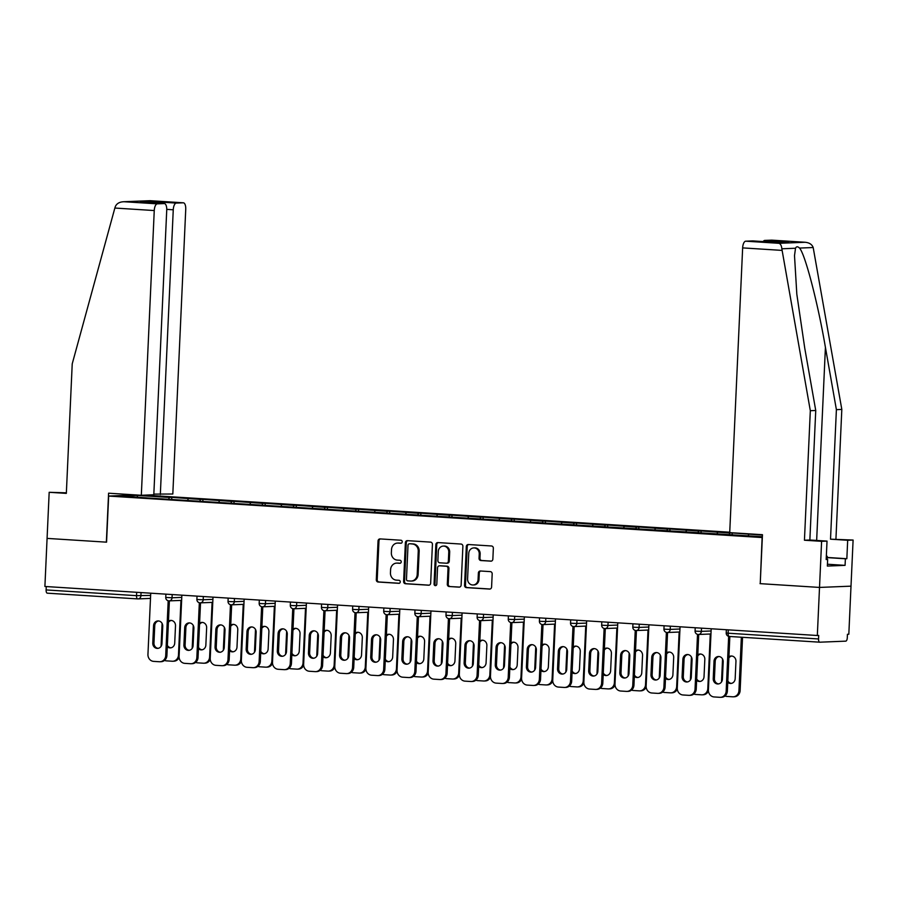 <?xml version="1.0" encoding="UTF-8"?>
<svg xmlns="http://www.w3.org/2000/svg" width="898" height="898" viewBox="0 0 898 898"><rect width="100%" height="100%" fill="white"/><g stroke="black" fill="none" stroke-linecap="round" stroke-linejoin="round"><path stroke-width="1.35" d="M402.225 541.831A1.515 1.369 -92.3 0 0 400.923 540.237L380.112 538.912A2.155 1.964 -92.3 0 0 378.047 540.944L376.296 579.738A2.155 1.964 -92.3 0 0 378.148 582.016L398.97 583.33A1.515 1.369 -92.3 0 0 399.105 580.321L396.411 580.142A6.903 6.275 -92.3 0 1 390.45 572.857L390.596 569.624A6.903 6.275 -92.3 0 1 396.59 563.113A6.903 6.275 -92.3 0 1 397.185 563.125L399.879 563.293A1.515 1.369 -92.3 0 0 400.014 560.273L397.32 560.105A6.903 6.275 -92.3 0 1 391.36 552.809L391.517 549.576A6.903 6.275 -92.3 0 1 397.5 543.077A6.903 6.275 -92.3 0 1 398.095 543.077L400.789 543.256A1.515 1.369 -92.3 0 0 402.225 541.831M490.802 561.171A2.155 1.964 -92.3 0 0 492.856 559.14L493.35 548.263A2.155 1.964 -92.3 0 0 491.487 545.984L468.363 544.514A2.155 1.964 -92.3 0 0 466.309 546.545L464.547 585.339A2.155 1.964 -92.3 0 0 466.41 587.618L489.533 589.077A2.155 1.964 -92.3 0 0 491.588 587.045L492.183 573.901A2.155 1.964 -92.3 0 0 490.319 571.622L480.43 570.993A2.155 1.964 -92.3 0 0 478.376 573.025L478.073 579.547A5.77 5.242 -92.3 0 1 473.066 584.98A5.77 5.242 -92.3 0 1 467.589 578.884L468.756 553.348A5.77 5.242 -92.3 0 1 473.762 547.915A5.77 5.242 -92.3 0 1 479.24 554.01L479.038 558.264A2.155 1.964 -92.3 0 0 480.901 560.543L491.161 561.16M760.034 583.644L819.515 587.427L817.326 635.503L44.9 586.473L47.078 538.396L106.559 542.168L108.658 496.066L762.121 537.543L760.236 583.644L762.458 534.703L729.715 532.626L742.646 247.893A6.6 2.75 -86.4 0 1 745.699 241.192L752.681 240.911A6.6 2.75 -86.4 0 1 752.805 240.911A6.6 2.75 -86.4 0 1 752.917 240.933M432.421 544.39A2.155 1.964 -92.3 0 0 430.557 542.111L407.434 540.652A2.155 1.964 -92.3 0 0 405.38 542.684L403.617 581.466A2.155 1.964 -92.3 0 0 405.481 583.745L428.604 585.215A2.155 1.964 -92.3 0 0 430.658 583.184L432.421 544.39M437.898 542.583L461.022 544.053A2.155 1.964 -92.3 0 1 462.885 546.332L461.123 585.114A2.155 1.964 -92.3 0 1 459.069 587.146L449.168 586.517A2.155 1.964 -92.3 0 1 447.305 584.239L448.023 568.513A2.155 1.964 -92.3 0 0 446.16 566.234L439.605 565.819A2.155 1.964 -92.3 0 0 437.539 567.839L436.798 584.216A1.515 1.369 -92.3 0 1 434.06 584.048L435.844 544.615A2.155 1.964 -92.3 0 1 437.898 542.583M729.737 532.222L145.24 495.124M108.658 496.066L136.238 494.955M732.173 534.905L732.263 532.941L729.872 533.03L729.03 534.882M732.263 532.941L762.436 535.107M762.357 536.757L151.055 498.199L121.005 496.044L136.979 495.404L169.419 497.458L168.577 499.31M171.72 499.344L171.81 497.369L169.419 497.458M171.81 497.369L200.557 499.445L199.704 501.297M202.847 501.32L202.937 499.344L200.557 499.445M202.937 499.344L231.695 501.421L230.842 503.273M233.985 503.295L234.075 501.32L231.695 501.421M234.075 501.32L262.822 503.396L261.98 505.248M265.123 505.271L265.213 503.295L262.822 503.396M265.213 503.295L293.96 505.372L293.118 507.224M296.261 507.247L296.351 505.271L293.96 505.372M296.351 505.271L325.098 507.348L324.257 509.2M327.4 509.222L327.489 507.247L325.098 507.348M327.489 507.247L356.237 509.323L355.395 511.175M358.538 511.198L358.628 509.222L356.237 509.323M358.628 509.222L387.375 511.299L386.533 513.151M389.676 513.173L389.766 511.198L387.375 511.299M389.766 511.198L418.513 513.274L417.66 515.126M420.803 515.149L420.893 513.173L418.513 513.274M420.893 513.173L449.651 515.25L448.798 517.102M451.941 517.125L452.031 515.149L449.651 515.25M452.031 515.149L480.778 517.226L479.936 519.078M483.079 519.1L483.169 517.125L480.778 517.226M483.169 517.125L511.916 519.201L511.074 521.053M514.217 521.076L514.307 519.1L511.916 519.201M514.307 519.1L543.054 521.177L542.212 523.029M545.355 523.051L545.445 521.087L543.054 521.177M545.445 521.087L574.192 523.152L573.351 525.004M576.494 525.027L576.583 523.063L574.192 523.152M576.583 523.063L605.331 525.128L604.489 526.98M607.632 527.003L607.721 525.038L605.331 525.128M607.721 525.038L636.469 527.104L635.627 528.956M638.759 528.978L638.848 527.014L636.469 527.104M638.848 527.014L667.607 529.079L666.754 530.931M669.897 530.954L669.987 528.989L667.607 529.079M669.987 528.989L698.734 531.055L697.892 532.907M701.035 532.929L701.125 530.965L698.734 531.055M701.125 530.965L729.872 533.03M717.704 532.267L716.851 534.119M686.566 530.291L685.724 532.144M655.428 528.305L654.586 530.157M624.29 526.329L623.448 528.181M593.151 524.353L592.31 526.206M562.013 522.378L561.171 524.23M530.886 520.402L530.033 522.254M499.748 518.427L498.895 520.279M468.61 516.451L467.768 518.303M437.472 514.475L436.63 516.328M406.334 512.5L405.492 514.352M375.196 510.524L374.354 512.376M344.057 508.549L343.216 510.401M312.931 506.573L312.077 508.425M281.792 504.597L280.939 506.45M250.654 502.622L249.812 504.474M219.516 500.646L218.674 502.498M188.378 498.671L187.536 500.523M46.269 586.562L46.112 589.93L136.53 595.666L136.687 592.298M137.641 598.899L47.347 593.174A3.3 1.369 -86.4 0 1 47.291 593.174A3.3 1.369 -86.4 0 1 46.112 589.93M136.979 495.404L137.686 497.11M745.699 241.192L778.936 243.302C780.53 243.773 781.496 245.603 781.844 248.791L810.322 410.712L804.44 540.226L821.603 541.326L819.515 587.427L851.001 586.158L848.823 634.235L847.443 634.291L847.285 637.793A3.3 1.369 93.6 0 1 845.759 641.15L819.773 642.193A3.3 1.369 93.6 0 1 819.717 642.193A3.3 1.369 93.6 0 1 818.549 638.961L818.707 635.447L817.326 635.503M748.842 534.243L748.101 535.848M401.271 543.189L399.015 543.043A6.903 6.275 -92.3 0 0 398.42 543.032L397.5 543.077M396.59 563.113L397.511 563.08A6.903 6.275 -92.3 0 1 398.106 563.08L400.362 563.226M380.449 538.935A2.155 1.964 -92.3 0 0 378.967 540.91L377.205 579.693A2.155 1.964 -92.3 0 0 379.068 581.971L399.453 583.273M407.782 540.675A2.155 1.964 -92.3 0 0 406.3 542.639L404.538 581.433A2.155 1.964 -92.3 0 0 406.401 583.711L429.177 585.159M409.454 543.806A1.515 1.369 -92.3 0 0 408.018 545.221L406.468 579.266A1.515 1.369 -92.3 0 0 407.771 580.871L410.611 581.051A6.903 6.275 -92.3 0 0 411.205 581.051A6.903 6.275 -92.3 0 0 417.2 574.552L418.255 551.271A6.903 6.275 -92.3 0 0 412.294 543.986L410.375 543.761A1.515 1.369 -92.3 0 0 410.117 543.773M411.205 581.051L412.126 581.017A6.903 6.275 -92.3 0 0 418.12 574.507L417.2 574.552M410.375 543.761L413.215 543.941A6.903 6.275 -92.3 0 1 419.175 551.237L418.12 574.507M459.641 587.09L449.168 586.517M440.143 565.796A2.155 1.964 -92.3 0 1 440.514 565.774L447.081 566.189A2.155 1.964 -92.3 0 1 448.944 568.468L448.225 584.205A2.155 1.964 -92.3 0 0 450.089 586.484M438.246 542.605A2.155 1.964 -92.3 0 0 436.765 544.581L434.969 584.014A1.515 1.369 -92.3 0 0 435.945 585.541M448.764 552.191A5.77 5.242 -92.3 0 0 443.286 546.085A5.77 5.242 -92.3 0 0 438.28 551.518L437.876 560.52A2.155 1.964 -92.3 0 0 439.739 562.799L446.295 563.214A2.155 1.964 -92.3 0 0 448.36 561.183L448.764 552.191L449.685 552.147A5.77 5.242 -92.3 0 0 444.207 546.051L443.286 546.085M447.215 563.181A2.155 1.964 -92.3 0 0 449.269 561.149L448.36 561.183M449.685 552.147L449.269 561.149M473.762 547.915L474.683 547.87A5.77 5.242 -92.3 0 1 480.149 553.976L479.959 558.23A2.155 1.964 -92.3 0 0 481.822 560.509L491.374 561.115M473.066 584.98L473.987 584.946A5.77 5.242 -92.3 0 0 478.993 579.513L478.073 579.547M480.767 571.016A2.155 1.964 -92.3 0 0 479.285 572.991L478.993 579.513M468.711 544.536A2.155 1.964 -92.3 0 0 467.229 546.512L465.467 585.294A2.155 1.964 -92.3 0 0 467.33 587.573L490.106 589.021M167.297 646.796A5.062 4.591 -92.3 0 0 174.717 643.114L175.503 625.771A5.062 4.591 -92.3 0 0 168.465 621.18M162.1 623.448L161.056 646.38M164.536 660.412A6.6 5.994 -92.3 0 0 166.399 660.861L172.192 661.231A6.6 5.994 -92.3 0 0 172.753 661.242A6.6 5.994 -92.3 0 0 178.478 655.024L179.151 655.001M180.958 600.414L178.478 655.024M171.305 620.451A5.062 4.591 -92.3 0 0 168.409 622.393M167.365 645.336A5.062 4.591 -92.3 0 0 170.923 647.817M179.117 657.437A6.6 5.994 87.7 0 1 173.954 661.186L172.753 661.242M158.16 648.334A5.062 4.591 87.7 0 1 153.962 643.002L154.748 625.659A5.062 4.591 87.7 0 1 158.542 620.967M169.385 600.874L166.905 655.495A6.6 5.994 87.7 0 1 161.191 661.703L159.99 661.747A6.6 5.994 -92.3 0 0 165.715 655.54L166.905 655.495M159.99 661.747A6.6 5.994 -92.3 0 1 159.429 661.747L153.637 661.377A6.6 5.994 -92.3 0 1 147.946 654.418L150.729 593.196M168.195 600.784L165.715 655.54M152.772 643.047L153.558 625.704A5.062 4.591 87.7 0 1 162.74 626.288L161.954 643.63A5.062 4.591 87.7 0 1 157.565 648.401A5.062 4.591 87.7 0 1 152.772 643.047L153.962 643.002M826.351 555.918L827.226 556.333L826.328 556.322M827.08 559.443L827.226 556.333M114.854 208.044L115.359 206.484C116.819 203.408 119.726 201.826 124.07 201.736L157.307 203.846A6.6 2.75 93.6 0 0 154.254 210.547L114.854 208.044L72.222 363.858L66.34 493.384L49.177 492.295L47.078 538.396L106.357 542.156L108.591 493.204L141.323 495.281L154.254 210.547M49.177 492.295L66.362 492.822M153.839 494.102L172.82 494.012L185.74 209.279A6.6 2.75 93.6 0 0 183.405 202.802A6.6 2.75 93.6 0 0 183.293 202.802L176.311 203.083A6.6 2.75 93.6 0 0 173.258 209.784L166.759 209.369M160.327 494.517L173.258 209.784M141.323 495.281L153.805 494.776L166.736 210.042A6.6 2.75 93.6 0 0 164.401 203.565A6.6 2.75 93.6 0 0 164.278 203.565L157.307 203.846M154.086 202.914L152.357 201.567L176.311 203.083M164.278 203.565L141.087 202.095M150.056 200.692L123.251 201.747L150.056 200.692L183.293 202.802M827.17 557.456L846.848 558.713L847.678 540.27L830.515 539.182L836.397 409.656L841.819 409.432L813.184 247.522C812.005 244.368 809.244 242.617 804.922 242.258L771.696 240.148A6.6 2.75 -86.4 0 1 771.809 240.148A6.6 2.75 -86.4 0 1 771.932 240.159M836.397 409.656L825.419 347.369C817.898 303.12 805.012 253.719 799.512 248.073C797.705 246.321 796.38 246.378 795.516 248.241L794.505 255.627L796.818 294.151L804.754 348.2L815.743 410.487L809.861 540.012L827.024 541.101L826.182 559.544L827.653 559.488L827.35 566.066L845.074 565.358L845.377 558.769L827.17 557.613M847.678 540.27L853.1 540.046L851.001 586.158L819.515 587.427L760.236 583.655M830.515 539.182L853.1 540.046M841.819 409.432L835.937 538.957M821.603 541.326L827.024 541.101M846.848 558.713L845.377 558.769M804.44 540.226L809.861 540.012M810.322 410.712L815.743 410.487M763.154 241.573A6.6 2.75 -86.4 0 1 764.714 240.428L771.696 240.148M826.194 559.387L827.653 559.488M845.074 565.358L827.44 564.236M776.355 242.415L752.681 240.911M764.714 240.428L788.669 241.944L776.411 242.415M771.809 240.148L805.304 242.269L778.936 243.302M198.436 648.771A5.062 4.591 -92.3 0 0 205.855 645.09L206.641 627.747A5.062 4.591 -92.3 0 0 199.603 623.156M193.238 625.423L192.194 648.356M195.663 662.387A6.6 5.994 -92.3 0 0 197.538 662.836L203.33 663.207A6.6 5.994 -92.3 0 0 203.891 663.218A6.6 5.994 -92.3 0 0 209.616 656.999L210.289 656.977M212.096 602.39L209.616 656.999M202.443 622.426A5.062 4.591 -92.3 0 0 199.547 624.368M198.503 647.312A5.062 4.591 -92.3 0 0 202.061 649.793M210.255 659.413A6.6 5.994 87.7 0 1 205.092 663.162L203.891 663.218M229.574 650.747A5.062 4.591 -92.3 0 0 236.993 647.065L237.779 629.723A5.062 4.591 -92.3 0 0 230.741 625.131M224.365 627.399L223.333 650.332M226.801 664.363A6.6 5.994 -92.3 0 0 228.676 664.812L234.468 665.182A6.6 5.994 -92.3 0 0 235.029 665.194A6.6 5.994 -92.3 0 0 240.754 658.975L241.427 658.952M243.235 604.365L240.754 658.975M233.581 624.402A5.062 4.591 -92.3 0 0 230.685 626.344M229.641 649.288A5.062 4.591 -92.3 0 0 233.199 651.768M241.394 661.388A6.6 5.994 87.7 0 1 236.219 665.137L235.029 665.194M260.712 652.723A5.062 4.591 -92.3 0 0 268.12 649.052L268.917 631.698A5.062 4.591 -92.3 0 0 261.879 627.107M255.503 629.375L254.471 652.307M257.939 666.338A6.6 5.994 -92.3 0 0 259.814 666.787L265.606 667.158A6.6 5.994 -92.3 0 0 266.167 667.169A6.6 5.994 -92.3 0 0 271.892 660.95L272.565 660.928M274.373 606.341L271.892 660.95M264.719 626.377A5.062 4.591 -92.3 0 0 261.823 628.319M260.779 651.263A5.062 4.591 -92.3 0 0 264.338 653.744M272.521 663.364A6.6 5.994 87.7 0 1 267.357 667.113L266.167 667.169M291.85 654.698A5.062 4.591 -92.3 0 0 299.259 651.028L300.044 633.685A5.062 4.591 -92.3 0 0 293.017 629.083M286.642 631.35L285.598 654.283M289.077 668.314A6.6 5.994 -92.3 0 0 290.952 668.774L296.733 669.133A6.6 5.994 -92.3 0 0 297.305 669.145A6.6 5.994 -92.3 0 0 303.03 662.926L303.692 662.904M305.5 608.316L303.03 662.926M295.857 628.353A5.062 4.591 -92.3 0 0 292.961 630.306M291.917 653.239A5.062 4.591 -92.3 0 0 295.464 655.72M303.659 665.339A6.6 5.994 87.7 0 1 298.495 669.1L297.305 669.145M322.988 656.674A5.062 4.591 -92.3 0 0 330.397 653.003L331.182 635.661A5.062 4.591 -92.3 0 0 324.144 631.058M317.78 633.326L316.736 656.258M320.216 670.29A6.6 5.994 -92.3 0 0 322.09 670.75L327.871 671.109A6.6 5.994 -92.3 0 0 328.444 671.12A6.6 5.994 -92.3 0 0 334.157 664.902L334.831 664.879M336.638 610.292L334.157 664.902M326.995 630.329A5.062 4.591 -92.3 0 0 324.099 632.282M323.056 655.214A5.062 4.591 -92.3 0 0 326.603 657.695M334.797 667.315A6.6 5.994 87.7 0 1 329.633 671.075L328.444 671.12M189.298 650.309A5.062 4.591 87.7 0 1 185.1 644.977L185.886 627.635A5.062 4.591 87.7 0 1 189.68 622.943M200.523 602.861L198.043 657.471A6.6 5.994 87.7 0 1 192.318 663.678L191.128 663.734A6.6 5.994 -92.3 0 0 196.853 657.516L198.043 657.471M191.128 663.734A6.6 5.994 -92.3 0 1 190.567 663.723L184.775 663.353A6.6 5.994 -92.3 0 1 179.084 656.393L181.867 595.172M199.334 602.76L196.853 657.516M183.91 645.022L184.696 627.68A5.062 4.591 87.7 0 1 193.878 628.263L193.092 645.606A5.062 4.591 87.7 0 1 188.703 650.376A5.062 4.591 87.7 0 1 183.91 645.022L185.1 644.977M220.437 652.285A5.062 4.591 87.7 0 1 216.238 646.953L217.024 629.61A5.062 4.591 87.7 0 1 220.818 624.918M231.662 604.837L229.181 659.446A6.6 5.994 87.7 0 1 223.456 665.654L222.266 665.71A6.6 5.994 -92.3 0 0 227.991 659.491L229.181 659.446M222.266 665.71A6.6 5.994 -92.3 0 1 221.705 665.699L215.913 665.328A6.6 5.994 -92.3 0 1 210.222 658.369L213.006 597.148M230.472 604.736L227.991 659.491M215.049 646.998L215.834 629.655A5.062 4.591 87.7 0 1 225.016 630.239L224.219 647.581A5.062 4.591 87.7 0 1 215.049 646.998L216.238 646.953M251.575 654.26A5.062 4.591 87.7 0 1 247.377 648.928L248.162 631.586A5.062 4.591 87.7 0 1 251.956 626.894M262.8 606.812L260.319 661.422A6.6 5.994 87.7 0 1 254.594 667.629L253.404 667.685A6.6 5.994 -92.3 0 0 259.129 661.467L260.319 661.422M253.404 667.685A6.6 5.994 -92.3 0 1 252.832 667.674L247.051 667.304A6.6 5.994 -92.3 0 1 241.36 660.344L244.144 599.123M261.61 606.711L259.129 661.467M246.175 648.973L246.972 631.631A5.062 4.591 87.7 0 1 256.143 632.214L255.358 649.557A5.062 4.591 87.7 0 1 250.98 654.328A5.062 4.591 87.7 0 1 246.175 648.973L247.377 648.928M282.702 656.236A5.062 4.591 87.7 0 1 278.515 650.904L279.3 633.561A5.062 4.591 87.7 0 1 283.094 628.869M293.938 608.788L291.457 663.398A6.6 5.994 87.7 0 1 285.732 669.605L284.543 669.661A6.6 5.994 -92.3 0 0 290.256 663.442L291.457 663.398M284.543 669.661A6.6 5.994 -92.3 0 1 283.97 669.65L278.189 669.279A6.6 5.994 -92.3 0 1 272.498 662.32L275.282 601.099M292.748 608.687L290.256 663.442M277.314 650.949L278.099 633.606A5.062 4.591 87.7 0 1 287.281 634.19L286.496 651.533A5.062 4.591 87.7 0 1 282.107 656.303A5.062 4.591 87.7 0 1 277.314 650.949L278.515 650.904M313.84 658.212A5.062 4.591 87.7 0 1 309.642 652.88L310.439 635.537A5.062 4.591 87.7 0 1 314.221 630.845M325.076 610.763L322.595 665.373A6.6 5.994 87.7 0 1 316.871 671.581L315.681 671.637A6.6 5.994 -92.3 0 0 321.394 665.418L322.595 665.373M315.681 671.637A6.6 5.994 -92.3 0 1 315.108 671.625L309.327 671.255A6.6 5.994 -92.3 0 1 303.636 664.295L306.409 603.074M323.886 610.662L321.394 665.418M308.452 652.936L309.238 635.593A5.062 4.591 87.7 0 1 318.42 636.166L317.634 653.508A5.062 4.591 87.7 0 1 308.452 652.936L309.642 652.88M354.126 658.649A5.062 4.591 -92.3 0 0 361.535 654.979L362.321 637.636A5.062 4.591 -92.3 0 0 355.282 633.034M348.918 635.301L347.874 658.234M351.354 672.265A6.6 5.994 -92.3 0 0 353.217 672.725L359.009 673.085A6.6 5.994 -92.3 0 0 359.57 673.096A6.6 5.994 -92.3 0 0 365.295 666.877L365.969 666.855M367.776 612.268L365.295 666.877M358.122 632.304A5.062 4.591 -92.3 0 0 355.226 634.257M354.194 657.19A5.062 4.591 -92.3 0 0 357.741 659.671M365.935 669.291A6.6 5.994 87.7 0 1 360.772 673.051L359.57 673.096M344.978 660.187A5.062 4.591 87.7 0 1 340.78 654.855L341.566 637.513A5.062 4.591 87.7 0 1 345.36 632.821M356.203 612.739L353.722 667.349A6.6 5.994 87.7 0 1 348.009 673.556L346.808 673.612A6.6 5.994 -92.3 0 0 352.532 667.394L353.722 667.349M346.808 673.612A6.6 5.994 -92.3 0 1 346.246 673.601L340.454 673.231A6.6 5.994 -92.3 0 1 334.774 666.271L337.547 605.05M355.024 612.638L352.532 667.394M339.59 654.911L340.376 637.569A5.062 4.591 87.7 0 1 349.558 638.141L348.772 655.495A5.062 4.591 87.7 0 1 339.59 654.911L340.78 654.855M385.264 660.625A5.062 4.591 -92.3 0 0 392.673 656.954L393.459 639.612A5.062 4.591 -92.3 0 0 386.421 635.009M380.056 637.277L379.012 660.21M382.492 674.241A6.6 5.994 -92.3 0 0 384.355 674.701L390.147 675.06A6.6 5.994 -92.3 0 0 390.709 675.072A6.6 5.994 -92.3 0 0 396.433 668.864L397.107 668.83M398.914 614.243L396.433 668.864M389.261 634.28A5.062 4.591 -92.3 0 0 386.365 636.233M385.321 659.166A5.062 4.591 -92.3 0 0 388.879 661.646M397.073 671.266A6.6 5.994 87.7 0 1 391.91 675.027L390.709 675.072M376.116 662.163A5.062 4.591 87.7 0 1 371.918 656.831L372.704 639.488A5.062 4.591 87.7 0 1 376.498 634.796M387.341 614.715L384.86 669.324A6.6 5.994 87.7 0 1 379.147 675.543L377.946 675.588A6.6 5.994 -92.3 0 0 383.671 669.369L384.86 669.324M377.946 675.588A6.6 5.994 -92.3 0 1 377.385 675.577L371.592 675.217A6.6 5.994 -92.3 0 1 365.901 668.247L368.685 607.026M386.162 614.614L383.671 669.369M370.728 656.887L371.514 639.544A5.062 4.591 87.7 0 1 375.903 634.774A5.062 4.591 87.7 0 1 380.696 640.128L379.91 657.471A5.062 4.591 87.7 0 1 370.728 656.887L371.918 656.831M416.391 662.601A5.062 4.591 -92.3 0 0 423.811 658.93L424.597 641.587A5.062 4.591 -92.3 0 0 417.559 636.985M411.194 639.253L410.15 662.185M413.619 676.216A6.6 5.994 -92.3 0 0 415.493 676.677L421.285 677.036A6.6 5.994 -92.3 0 0 421.847 677.047A6.6 5.994 -92.3 0 0 427.571 670.84L428.245 670.806M430.052 616.219L427.571 670.84M420.399 636.255A5.062 4.591 -92.3 0 0 417.503 638.209M416.459 661.141A5.062 4.591 -92.3 0 0 420.017 663.622M428.211 673.242A6.6 5.994 87.7 0 1 423.048 677.002L421.847 677.047M407.254 664.138A5.062 4.591 87.7 0 1 403.056 658.806L403.842 641.464A5.062 4.591 87.7 0 1 407.636 636.772M418.479 616.69L415.999 671.3A6.6 5.994 87.7 0 1 410.274 677.519L409.084 677.563A6.6 5.994 -92.3 0 0 414.809 671.345L415.999 671.3M409.084 677.563A6.6 5.994 -92.3 0 1 408.523 677.552L402.731 677.193A6.6 5.994 -92.3 0 1 397.039 670.222L399.823 609.001M417.289 616.589L414.809 671.345M401.866 658.863L402.652 641.52A5.062 4.591 87.7 0 1 407.041 636.749A5.062 4.591 87.7 0 1 411.834 642.104L411.048 659.446A5.062 4.591 87.7 0 1 401.866 658.863L403.056 658.806M447.53 664.576A5.062 4.591 -92.3 0 0 454.949 660.906L455.735 643.563A5.062 4.591 -92.3 0 0 448.697 638.972M442.321 641.228L441.288 664.161M444.757 678.192A6.6 5.994 -92.3 0 0 446.632 678.652L452.424 679.023A6.6 5.994 -92.3 0 0 452.985 679.023A6.6 5.994 -92.3 0 0 458.71 672.815L459.383 672.782M461.19 618.194L458.71 672.815M451.537 638.231A5.062 4.591 -92.3 0 0 448.641 640.184M447.597 663.117A5.062 4.591 -92.3 0 0 451.155 665.598M459.349 675.229A6.6 5.994 87.7 0 1 454.175 678.978L452.985 679.023M438.392 666.114A5.062 4.591 87.7 0 1 434.194 660.782L434.98 643.439A5.062 4.591 87.7 0 1 438.774 638.747M449.617 618.666L447.137 673.275A6.6 5.994 87.7 0 1 441.412 679.494L440.222 679.539A6.6 5.994 -92.3 0 0 445.947 673.32L447.137 673.275M440.222 679.539A6.6 5.994 -92.3 0 1 439.661 679.528L433.869 679.169A6.6 5.994 -92.3 0 1 428.178 672.198L430.961 610.977M448.428 618.565L445.947 673.32M433.004 660.838L433.79 643.496A5.062 4.591 87.7 0 1 438.179 638.725A5.062 4.591 87.7 0 1 442.972 644.079L442.175 661.422A5.062 4.591 87.7 0 1 433.004 660.838L434.194 660.782M478.668 666.552A5.062 4.591 -92.3 0 0 486.076 662.881L486.873 645.539A5.062 4.591 -92.3 0 0 479.835 640.947M473.459 643.204L472.427 666.148M475.895 680.168A6.6 5.994 -92.3 0 0 477.77 680.628L483.562 680.998A6.6 5.994 -92.3 0 0 484.123 680.998A6.6 5.994 -92.3 0 0 489.848 674.791L490.521 674.757M492.329 620.17L489.848 674.791M482.675 640.207A5.062 4.591 -92.3 0 0 479.779 642.16M478.735 665.092A5.062 4.591 -92.3 0 0 482.293 667.573M490.476 677.204A6.6 5.994 87.7 0 1 485.313 680.953L484.123 680.998M469.531 668.09A5.062 4.591 87.7 0 1 465.332 662.769L466.118 645.415A5.062 4.591 87.7 0 1 469.912 640.723M480.756 620.641L478.275 675.251A6.6 5.994 87.7 0 1 472.55 681.47L471.36 681.515A6.6 5.994 -92.3 0 0 477.085 675.307L478.275 675.251M471.36 681.515A6.6 5.994 -92.3 0 1 470.788 681.503L465.007 681.144A6.6 5.994 -92.3 0 1 459.316 674.174L462.1 612.952M479.566 620.54L477.085 675.307M464.131 662.814L464.928 645.471A5.062 4.591 87.7 0 1 469.306 640.701A5.062 4.591 87.7 0 1 474.11 646.055L473.313 663.398A5.062 4.591 87.7 0 1 464.131 662.814L465.332 662.769M509.806 668.539A5.062 4.591 -92.3 0 0 517.214 664.857L518 647.514A5.062 4.591 -92.3 0 0 510.973 642.923M504.597 645.179L503.554 668.123M507.033 682.143A6.6 5.994 -92.3 0 0 508.908 682.603L514.689 682.974A6.6 5.994 -92.3 0 0 515.261 682.974A6.6 5.994 -92.3 0 0 520.986 676.766L521.648 676.733M523.455 622.157L520.986 676.766M513.813 642.182A5.062 4.591 -92.3 0 0 510.917 644.135M509.873 667.068A5.062 4.591 -92.3 0 0 513.432 669.549M521.615 679.18A6.6 5.994 87.7 0 1 516.451 682.929L515.261 682.974M500.657 670.065A5.062 4.591 87.7 0 1 496.471 664.745L497.256 647.402A5.062 4.591 87.7 0 1 501.05 642.699M511.894 622.617L509.413 677.227A6.6 5.994 87.7 0 1 503.688 683.445L502.498 683.49A6.6 5.994 -92.3 0 0 508.212 677.283L509.413 677.227M502.498 683.49A6.6 5.994 -92.3 0 1 501.926 683.479L496.145 683.12A6.6 5.994 -92.3 0 1 490.454 676.149L493.238 614.928M510.704 622.516L508.212 677.283M495.269 664.789L496.055 647.447A5.062 4.591 87.7 0 1 505.237 648.03L504.452 665.373A5.062 4.591 87.7 0 1 495.269 664.789L496.471 664.745M540.944 670.514A5.062 4.591 -92.3 0 0 548.352 666.832L549.138 649.49A5.062 4.591 -92.3 0 0 542.1 644.899M535.736 647.155L534.692 670.099M538.171 684.119A6.6 5.994 -92.3 0 0 540.046 684.579L545.827 684.95A6.6 5.994 -92.3 0 0 546.399 684.95A6.6 5.994 -92.3 0 0 552.113 678.742L552.786 678.708M554.594 624.132L552.113 678.742M544.951 644.158A5.062 4.591 -92.3 0 0 542.055 646.111M541.011 669.044A5.062 4.591 -92.3 0 0 544.558 671.524M552.753 681.155A6.6 5.994 87.7 0 1 547.589 684.905L546.399 684.95M531.796 672.041A5.062 4.591 87.7 0 1 527.597 666.72L528.394 649.377A5.062 4.591 87.7 0 1 532.177 644.674M543.032 624.593L540.551 679.202A6.6 5.994 87.7 0 1 534.826 685.421L533.636 685.466A6.6 5.994 -92.3 0 0 539.35 679.258L540.551 679.202M533.636 685.466A6.6 5.994 -92.3 0 1 533.064 685.466L527.283 685.095A6.6 5.994 -92.3 0 1 521.592 678.125L524.365 616.904M541.842 624.492L539.35 679.258M526.408 666.765L527.193 649.422A5.062 4.591 87.7 0 1 536.375 650.006L535.59 667.349A5.062 4.591 87.7 0 1 526.408 666.765L527.597 666.72M572.082 672.49A5.062 4.591 -92.3 0 0 579.491 668.808L580.276 651.465A5.062 4.591 -92.3 0 0 573.238 646.874M566.874 649.131L565.83 672.074M569.31 686.094A6.6 5.994 -92.3 0 0 571.184 686.555L576.965 686.925A6.6 5.994 -92.3 0 0 577.526 686.925A6.6 5.994 -92.3 0 0 583.251 680.718L583.925 680.684M585.732 626.108L583.251 680.718M576.078 646.133A5.062 4.591 -92.3 0 0 573.182 648.087M572.149 671.019A5.062 4.591 -92.3 0 0 575.697 673.5M583.891 683.131A6.6 5.994 87.7 0 1 578.727 686.88L577.526 686.925M562.934 674.016A5.062 4.591 87.7 0 1 558.736 668.696L559.521 651.353A5.062 4.591 87.7 0 1 563.315 646.65M574.159 626.568L571.678 681.178A6.6 5.994 87.7 0 1 565.965 687.397L564.763 687.441A6.6 5.994 -92.3 0 0 570.488 681.234L571.678 681.178M564.763 687.441A6.6 5.994 -92.3 0 1 564.202 687.441L558.41 687.071A6.6 5.994 -92.3 0 1 552.73 680.1L555.503 618.879M572.98 626.467L570.488 681.234M557.546 668.741L558.332 651.398A5.062 4.591 87.7 0 1 567.514 651.982L566.728 669.324A5.062 4.591 87.7 0 1 557.546 668.741L558.736 668.696M603.22 674.465A5.062 4.591 -92.3 0 0 610.629 670.784L611.415 653.441A5.062 4.591 -92.3 0 0 604.376 648.85M598.012 651.106L596.968 674.05M600.448 688.07A6.6 5.994 -92.3 0 0 602.311 688.53L608.103 688.901A6.6 5.994 -92.3 0 0 608.664 688.901A6.6 5.994 -92.3 0 0 614.389 682.693L615.063 682.671M616.87 628.084L614.389 682.693M607.216 648.12A5.062 4.591 -92.3 0 0 604.32 650.062M603.276 672.995A5.062 4.591 -92.3 0 0 606.835 675.476M615.029 685.107A6.6 5.994 87.7 0 1 609.865 688.856L608.664 688.901M594.072 675.992A5.062 4.591 87.7 0 1 589.874 670.671L590.66 653.329A5.062 4.591 87.7 0 1 594.454 648.625M605.297 628.544L602.816 683.154A6.6 5.994 87.7 0 1 597.103 689.372L595.902 689.417A6.6 5.994 -92.3 0 0 601.626 683.21L602.816 683.154M595.902 689.417A6.6 5.994 -92.3 0 1 595.34 689.417L589.548 689.047A6.6 5.994 -92.3 0 1 583.857 682.076L586.641 620.855M604.118 628.443L601.626 683.21M588.684 670.716L589.47 653.374A5.062 4.591 87.7 0 1 598.652 653.957L597.866 671.3A5.062 4.591 87.7 0 1 588.684 670.716L589.874 670.671M634.347 676.441A5.062 4.591 -92.3 0 0 641.767 672.759L642.553 655.417A5.062 4.591 -92.3 0 0 635.515 650.826M629.15 653.082L628.106 676.026M631.575 690.057A6.6 5.994 -92.3 0 0 633.449 690.506L639.241 690.876A6.6 5.994 -92.3 0 0 639.803 690.876A6.6 5.994 -92.3 0 0 645.527 684.669L646.201 684.646M648.008 630.059L645.527 684.669M638.355 650.096A5.062 4.591 -92.3 0 0 635.458 652.038M634.415 674.97A5.062 4.591 -92.3 0 0 637.973 677.462M646.167 687.082A6.6 5.994 87.7 0 1 641.004 690.831L639.803 690.876M625.21 677.968A5.062 4.591 87.7 0 1 621.012 672.647L621.798 655.304A5.062 4.591 87.7 0 1 625.592 650.601M636.435 630.519L633.954 685.14A6.6 5.994 87.7 0 1 628.23 691.348L627.04 691.393A6.6 5.994 -92.3 0 0 632.764 685.185L633.954 685.14M627.04 691.393A6.6 5.994 -92.3 0 1 626.478 691.393L620.686 691.022A6.6 5.994 -92.3 0 1 614.995 684.052L617.779 622.83M635.245 630.418L632.764 685.185M619.822 672.692L620.608 655.349A5.062 4.591 87.7 0 1 629.79 655.933L629.004 673.275A5.062 4.591 87.7 0 1 619.822 672.692L621.012 672.647M665.485 678.417A5.062 4.591 -92.3 0 0 672.905 674.735L673.691 657.392A5.062 4.591 -92.3 0 0 666.653 652.801M660.288 655.057L659.244 678.001M662.713 692.032A6.6 5.994 -92.3 0 0 664.587 692.481L670.379 692.852A6.6 5.994 -92.3 0 0 670.941 692.852A6.6 5.994 -92.3 0 0 676.665 686.644L677.339 686.622M679.146 632.035L676.665 686.644M669.493 652.071A5.062 4.591 -92.3 0 0 666.597 654.013M665.553 676.957A5.062 4.591 -92.3 0 0 669.111 679.438M677.305 689.058A6.6 5.994 87.7 0 1 672.131 692.807L670.941 692.852M656.348 679.943A5.062 4.591 87.7 0 1 652.15 674.623L652.936 657.28A5.062 4.591 87.7 0 1 656.73 652.577M667.573 632.495L665.092 687.116A6.6 5.994 87.7 0 1 659.368 693.323L658.178 693.368A6.6 5.994 -92.3 0 0 663.903 687.161L665.092 687.116M658.178 693.368A6.6 5.994 -92.3 0 1 657.617 693.368L651.825 692.998A6.6 5.994 -92.3 0 1 646.133 686.027L648.917 624.806M666.383 632.394L663.903 687.161M650.96 674.667L651.746 657.325A5.062 4.591 87.7 0 1 660.928 657.908L660.142 675.251A5.062 4.591 87.7 0 1 650.96 674.667L652.15 674.623M696.624 680.392A5.062 4.591 -92.3 0 0 704.032 676.71L704.829 659.368A5.062 4.591 -92.3 0 0 697.791 654.777M691.415 657.044L690.382 679.977M693.851 694.008A6.6 5.994 -92.3 0 0 695.726 694.457L701.518 694.827A6.6 5.994 -92.3 0 0 702.079 694.839A6.6 5.994 -92.3 0 0 707.804 688.62L708.477 688.598M710.284 634.01L707.804 688.62M700.631 654.047A5.062 4.591 -92.3 0 0 697.735 655.989M696.691 678.933A5.062 4.591 -92.3 0 0 700.249 681.414M708.432 691.033A6.6 5.994 87.7 0 1 703.269 694.783L702.079 694.839M687.486 681.919A5.062 4.591 87.7 0 1 683.288 676.598L684.074 659.255A5.062 4.591 87.7 0 1 687.868 654.563M698.711 634.471L696.231 689.092A6.6 5.994 87.7 0 1 690.506 695.299L689.316 695.344A6.6 5.994 -92.3 0 0 695.041 689.136L696.231 689.092M689.316 695.344A6.6 5.994 -92.3 0 1 688.755 695.344L682.963 694.973A6.6 5.994 -92.3 0 1 677.272 688.003L680.055 626.793M697.522 634.381L695.041 689.136M682.087 676.643L682.884 659.3A5.062 4.591 87.7 0 1 692.066 659.884L691.269 677.227A5.062 4.591 87.7 0 1 682.087 676.643L683.288 676.598M727.762 682.368A5.062 4.591 -92.3 0 0 735.17 678.686L735.956 661.343A5.062 4.591 -92.3 0 0 728.929 656.752M722.553 659.02L721.509 681.952M724.989 695.984A6.6 5.994 -92.3 0 0 726.864 696.433L732.645 696.803A6.6 5.994 -92.3 0 0 733.217 696.814A6.6 5.994 -92.3 0 0 738.942 690.596L740.132 690.551L742.545 637.299M741.355 637.221L738.942 690.596M731.769 656.023A5.062 4.591 -92.3 0 0 728.873 657.965M727.829 680.909A5.062 4.591 -92.3 0 0 731.387 683.389M740.132 690.551A6.6 5.994 87.7 0 1 734.407 696.758L733.217 696.814M718.613 683.906A5.062 4.591 87.7 0 1 714.426 678.574L715.212 661.231A5.062 4.591 87.7 0 1 719.006 656.539M729.85 636.491L727.369 691.067A6.6 5.994 87.7 0 1 721.644 697.275L720.454 697.319A6.6 5.994 -92.3 0 0 726.168 691.112L727.369 691.067M720.454 697.319A6.6 5.994 -92.3 0 1 719.882 697.319L714.101 696.949A6.6 5.994 -92.3 0 1 708.41 689.99L711.194 628.768M728.66 636.356L726.168 691.112M713.225 678.619L714.011 661.276A5.062 4.591 87.7 0 1 723.193 661.86L722.407 679.202A5.062 4.591 87.7 0 1 713.225 678.619L714.426 678.574M150.494 598.405L138.045 598.91A3.3 2.997 -92.3 0 1 137.764 598.91A3.3 1.369 -86.4 0 1 137.697 598.91A3.3 1.369 -86.4 0 1 136.53 595.666L150.628 595.419M819.65 642.182L729.356 636.457A3.3 1.369 93.6 0 1 729.299 636.457L819.717 642.193M728.278 629.846L728.132 633.213L818.549 638.961M728.132 633.213A3.3 1.369 93.6 0 0 729.299 636.457A3.3 3.3 0 0 1 726.213 633.011L728.132 633.213M141.053 592.579L140.907 595.801A3.3 2.997 -92.3 0 1 138.045 598.91A3.3 3.3 0 0 1 137.697 598.91L47.291 593.174M172.192 594.555L172.046 597.776L165.748 597.439A3.3 3.3 0 0 0 169.183 600.885A3.3 2.997 -92.3 0 0 172.046 597.776L181.766 597.395M203.33 596.53L203.184 599.763L212.905 599.37M234.457 598.506L234.311 601.739L244.043 601.346M265.595 600.481L265.449 603.714L275.181 603.321M296.733 602.457L296.587 605.69L306.308 605.297M327.871 604.433L327.725 607.665L337.446 607.273M359.009 606.408L358.863 609.641L368.584 609.248M390.147 608.384L390.001 611.617L399.722 611.224M421.285 610.359L421.14 613.592L430.86 613.199M452.412 612.335L452.266 615.568L461.999 615.175M483.551 614.311L483.405 617.543L493.137 617.15M514.689 616.297L514.543 619.519L524.264 619.126M545.827 618.273L545.681 621.495L555.402 621.102M576.965 620.249L576.819 623.47L586.54 623.077M608.103 622.224L607.957 625.446L617.678 625.053M639.241 624.2L639.095 627.421L648.816 627.029M670.368 626.175L670.222 629.397L679.954 629.004M701.506 628.151L701.36 631.373L711.093 630.98M168.903 600.885A3.3 2.997 -92.3 0 0 169.183 600.885L181.632 600.392M198.806 599.628L196.887 599.415A3.3 3.3 0 0 0 200.321 602.861A3.3 2.997 -92.3 0 0 203.184 599.763L198.806 599.628M200.029 602.861A3.3 2.997 -92.3 0 0 200.321 602.861L212.77 602.367M229.944 601.604L228.025 601.391A3.3 3.3 0 0 0 231.448 604.837A3.3 2.997 -92.3 0 0 234.311 601.739L229.944 601.604M231.168 604.837A3.3 2.997 -92.3 0 0 231.448 604.837L243.908 604.343M261.082 603.579L259.163 603.366A3.3 3.3 0 0 0 262.586 606.812A3.3 2.997 -92.3 0 0 265.449 603.714L261.082 603.579M262.306 606.812A3.3 2.997 -92.3 0 0 262.586 606.812L275.035 606.318M292.22 605.555L290.301 605.342A3.3 3.3 0 0 0 293.725 608.788A3.3 2.997 -92.3 0 0 296.587 605.69L292.22 605.555M293.444 608.788A3.3 2.997 -92.3 0 0 293.725 608.788L306.173 608.294M323.359 607.531L321.439 607.317A3.3 3.3 0 0 0 324.863 610.763A3.3 2.997 -92.3 0 0 327.725 607.665L323.359 607.531M324.582 610.763A3.3 2.997 -92.3 0 0 324.863 610.763L337.311 610.27M354.486 609.506L352.577 609.304A3.3 3.3 0 0 0 356.001 612.75A3.3 2.997 -92.3 0 0 358.863 609.641L354.486 609.506M355.72 612.739A3.3 2.997 -92.3 0 0 356.001 612.75L368.449 612.245M385.624 611.482L383.704 611.28A3.3 3.3 0 0 0 387.139 614.726A3.3 2.997 -92.3 0 0 390.001 611.617L385.624 611.482M386.858 614.715A3.3 2.997 -92.3 0 0 387.139 614.726L399.588 614.221M416.762 613.457L414.842 613.255A3.3 3.3 0 0 0 418.277 616.702A3.3 2.997 -92.3 0 0 421.14 613.592L416.762 613.457M417.985 616.69A3.3 2.997 -92.3 0 0 418.277 616.702L430.726 616.196M447.9 615.433L445.98 615.231A3.3 3.3 0 0 0 449.415 618.677A3.3 2.997 -92.3 0 0 452.266 615.568L447.9 615.433M449.123 618.666A3.3 2.997 -92.3 0 0 449.415 618.677L461.864 618.172M479.038 617.409L477.119 617.207A3.3 3.3 0 0 0 480.542 620.653A3.3 2.997 -92.3 0 0 483.405 617.543L479.038 617.409M480.262 620.641A3.3 2.997 -92.3 0 0 480.542 620.653L492.991 620.148M510.176 619.384L508.257 619.182A3.3 3.3 0 0 0 511.68 622.628A3.3 2.997 -92.3 0 0 514.543 619.519L510.176 619.384M511.4 622.628A3.3 2.997 -92.3 0 0 511.68 622.628L524.129 622.123M541.314 621.36L539.395 621.158A3.3 3.3 0 0 0 542.819 624.604A3.3 2.997 -92.3 0 0 545.681 621.495L541.314 621.36M542.538 624.604A3.3 2.997 -92.3 0 0 542.819 624.604L555.267 624.099M572.441 623.335L570.533 623.133A3.3 3.3 0 0 0 573.957 626.58A3.3 2.997 -92.3 0 0 576.819 623.47L572.441 623.335M573.676 626.58A3.3 2.997 -92.3 0 0 573.957 626.58L586.405 626.074M603.579 625.311L601.66 625.109A3.3 3.3 0 0 0 605.095 628.555A3.3 2.997 -92.3 0 0 607.957 625.446L603.579 625.311M604.814 628.555A3.3 2.997 -92.3 0 0 605.095 628.555L617.543 628.05M634.718 627.287L632.798 627.085A3.3 3.3 0 0 0 636.233 630.531A3.3 2.997 -92.3 0 0 639.095 627.421L634.718 627.287M635.952 630.531A3.3 2.997 -92.3 0 0 636.233 630.531L648.682 630.026M665.856 629.262L663.936 629.06A3.3 3.3 0 0 0 667.371 632.506A3.3 2.997 -92.3 0 0 670.222 629.397L665.856 629.262M667.079 632.506A3.3 2.997 -92.3 0 0 667.371 632.506L679.82 632.001M696.994 631.238L695.074 631.036A3.3 3.3 0 0 0 698.498 634.482A3.3 2.997 -92.3 0 0 701.36 631.373L696.994 631.238M698.217 634.482A3.3 2.997 -92.3 0 0 698.498 634.482L710.947 633.977M399.015 543.043L398.095 543.077M398.106 563.08L397.185 563.125M379.068 581.971L378.148 582.016M377.205 579.693L376.296 579.738M378.967 540.91L378.047 540.944M406.401 583.711L405.481 583.745M404.538 581.433L403.617 581.466M406.3 542.639L405.38 542.684M419.175 551.237L418.255 551.271M413.215 543.941L412.294 543.986M448.225 584.205L447.305 584.239M448.944 568.468L448.023 568.513M447.081 566.189L446.16 566.234M440.514 565.774L439.605 565.819M434.969 584.014L434.06 584.048M436.765 544.581L435.844 544.615M481.822 560.509L480.901 560.543M479.959 558.23L479.038 558.264M480.149 553.976L479.24 554.01M479.285 572.991L478.376 573.025M467.33 587.573L466.41 587.618M465.467 585.294L464.547 585.339M467.229 546.512L466.309 546.545M153.558 625.704L154.748 625.659M140.335 202.05L152.357 201.567M813.184 247.522L799.512 248.073M795.516 248.241L781.844 248.791M788.669 241.944L776.635 242.438M782.046 250.396L742.646 247.893M816.652 540.439L825.419 347.369M184.696 627.68L185.886 627.635M215.834 629.655L217.024 629.61M246.972 631.631L248.162 631.586M278.099 633.606L279.3 633.561M309.238 635.593L310.439 635.537M340.376 637.569L341.566 637.513M371.514 639.544L372.704 639.488M402.652 641.52L403.842 641.464M433.79 643.496L434.98 643.439M464.928 645.471L466.118 645.415M496.055 647.447L497.256 647.402M527.193 649.422L528.394 649.377M558.332 651.398L559.521 651.353M589.47 653.374L590.66 653.329M620.608 655.349L621.798 655.304M651.746 657.325L652.936 657.28M682.884 659.3L684.074 659.255M714.011 661.276L715.212 661.231M165.906 594.15L165.748 597.439M197.032 596.126L196.887 599.415M228.171 598.113L228.025 601.391M259.309 600.089L259.163 603.366M290.447 602.064L290.301 605.342M321.585 604.04L321.439 607.317M352.723 606.015L352.577 609.304M383.861 607.991L383.704 611.28M414.999 609.966L414.842 613.255M446.126 611.942L445.98 615.231M477.265 613.918L477.119 617.207M508.403 615.893L508.257 619.182M539.541 617.869L539.395 621.158M570.679 619.845L570.533 623.133M601.817 621.82L601.66 625.109M632.955 623.796L632.798 627.085M664.082 625.771L663.936 629.06M695.22 627.747L695.074 631.036M726.359 629.723L726.213 633.011M410.251 543.761L409.331 543.806M440.334 565.774L439.414 565.807M447.406 563.181L446.486 563.214M164.401 203.565L140.705 202.061M149.921 200.681L183.405 202.802M752.805 240.911L776.489 242.415"/></g></svg>

